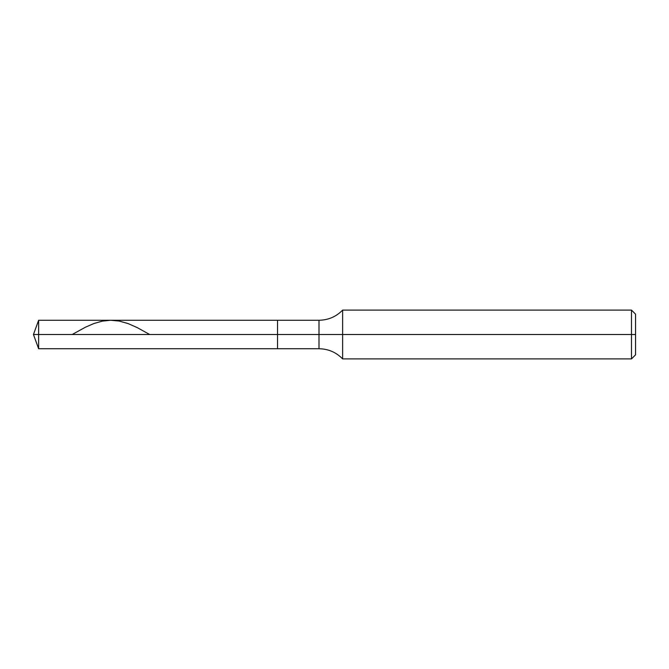 <?xml version="1.0" encoding="UTF-8"?>
<svg xmlns="http://www.w3.org/2000/svg" width="669" height="669" viewBox="0 0 669 669"><rect width="100%" height="100%" fill="white"/><g stroke="black" fill="none" stroke-linecap="round" stroke-linejoin="round"><path stroke-width="1" d="M38.635 334.5L38.635 348.741L38.635 334.5L38.635 348.741L38.635 334.5L277.543 334.5L277.543 348.741L277.543 320.259L277.543 348.741L277.543 334.5L319.004 334.5L319.004 348.741L319.004 334.5L319.004 348.741L319.004 334.5L342.637 334.5L342.637 358.91L342.637 334.5L342.637 358.91L342.637 334.5L631.486 334.5L631.486 358.91L631.486 310.09L631.486 334.5L631.486 310.09L631.486 334.5L635.55 334.5L635.55 354.838L635.55 314.162L635.55 334.5L342.637 334.5L342.637 310.09L342.637 334.5L342.637 310.09L342.637 334.5L319.004 334.5L319.004 320.259L319.004 334.5L319.004 320.259L319.004 334.5L277.543 334.5L277.543 320.259L277.543 334.5L38.635 334.5L38.635 320.259L38.635 334.5L38.635 320.259L38.635 334.5L33.45 334.5L38.635 334.5M72.193 334.5L85.373 327.241L93.819 323.553L102.257 321.137L110.694 320.259L119.132 321.045L128.222 323.62L137.312 327.659L149.672 334.5M635.55 354.838L631.486 358.91L342.637 358.91C336.156 352.279 328.27 348.892 319.004 348.741L38.635 348.741L33.45 334.5L38.635 320.259L319.004 320.259C328.27 320.108 336.156 316.721 342.637 310.09L631.486 310.09L635.55 314.162"/></g></svg>
